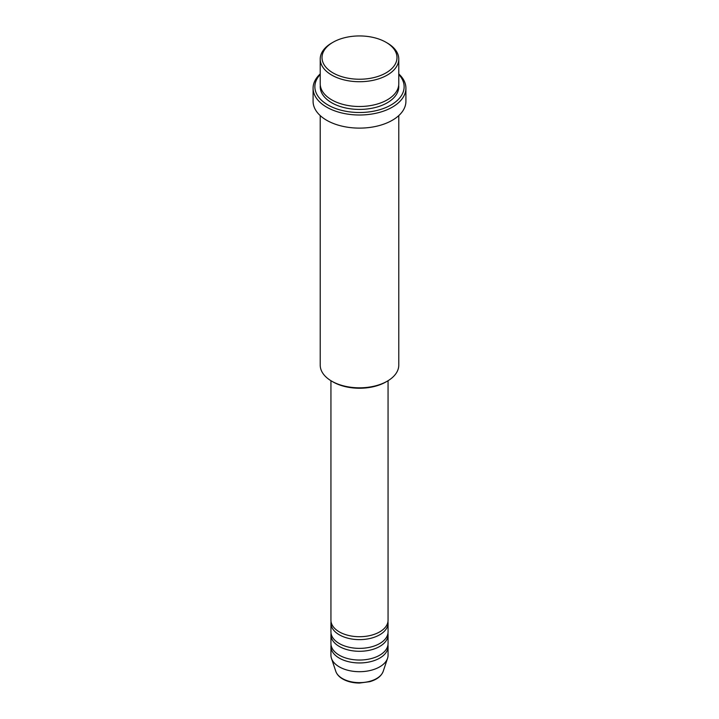 <?xml version="1.0" encoding="UTF-8"?>
<svg xmlns="http://www.w3.org/2000/svg" width="719" height="719" viewBox="0 0 719 719"><rect width="100%" height="100%" fill="white"/><g stroke="black" fill="none" stroke-linecap="round" stroke-linejoin="round"><path stroke-width="1.08" d="M330.938 380.711L330.938 620.227A28.562 16.492 0 0 0 339.305 631.884A28.562 16.492 0 0 0 370.429 635.461A28.562 16.492 0 0 0 388.062 620.227L388.062 380.711M331.046 621.683A28.562 16.492 0 0 0 330.938 623.139A28.562 16.492 0 0 0 339.305 634.805A28.562 16.492 0 0 0 370.429 638.373A28.562 16.492 0 0 0 388.062 623.139A28.562 16.492 0 0 0 387.954 621.683M330.938 623.139L330.938 631.884A28.562 16.492 0 0 0 339.305 643.55A28.562 16.492 0 0 0 370.429 647.118A28.562 16.492 0 0 0 388.062 631.884L388.062 623.139M331.046 633.34A28.562 16.492 0 0 0 330.938 634.805A28.562 16.492 0 0 0 339.305 646.462A28.562 16.492 0 0 0 370.429 650.039A28.562 16.492 0 0 0 388.062 634.805A28.562 16.492 0 0 0 387.954 633.34M330.938 634.805L330.938 643.55A28.562 16.492 0 0 0 339.305 655.207A28.562 16.492 0 0 0 370.429 658.784A28.562 16.492 0 0 0 388.062 643.55L388.062 634.805M331.046 645.006A28.562 16.492 0 0 0 330.938 646.462A28.562 16.492 0 0 0 339.305 658.128A28.562 16.492 0 0 0 370.429 661.696A28.562 16.492 0 0 0 388.062 646.462A28.562 16.492 0 0 0 387.954 645.006M332.996 72.898A37.487 21.642 0 0 0 386.004 72.898A37.487 21.642 0 0 0 386.013 42.286A37.487 21.642 0 0 0 386.004 42.286L387.271 43.014A39.275 22.675 180 0 1 398.775 59.048A39.275 22.675 180 0 1 374.527 79.998A39.275 22.675 180 0 1 331.729 75.082A39.275 22.675 180 0 1 320.225 59.048A39.275 22.675 180 0 1 331.729 43.014L332.987 42.286A37.487 21.642 0 0 0 332.996 72.898M387.271 381.178L386.013 381.906A37.487 21.642 180 0 1 332.996 381.906L331.729 381.178A39.275 22.675 0 0 0 387.271 381.178A39.275 22.675 0 0 0 398.775 365.144L398.775 115.606M320.225 74.506A44.632 25.767 0 0 0 327.945 104.965A44.632 25.767 0 0 0 386.157 107.41A44.632 25.767 0 0 0 398.775 74.506M398.775 73.922A46.411 26.801 180 0 1 405.911 88.203A46.411 26.801 180 0 1 377.259 112.964A46.411 26.801 180 0 1 326.678 107.149A46.411 26.801 180 0 1 313.089 88.203A46.411 26.801 180 0 1 320.225 73.922M320.225 59.048L320.225 83.826A39.275 22.675 0 0 0 331.729 99.86A39.275 22.675 0 0 0 374.527 104.776A39.275 22.675 0 0 0 398.775 83.826L398.775 59.048M313.089 88.203L313.089 101.325A46.411 26.801 0 0 0 326.678 120.271A46.411 26.801 0 0 0 377.259 126.077A46.411 26.801 0 0 0 405.911 101.325L405.911 88.203M330.938 646.462L330.938 655.207A28.562 16.492 0 0 0 331.459 658.334A28.562 16.492 0 0 0 339.305 666.873A28.562 16.492 0 0 0 367.867 670.971A28.562 16.492 0 0 0 387.541 658.334A28.562 16.492 0 0 0 388.062 655.207L388.062 646.462M387.271 43.014L386.013 42.286A37.487 21.642 0 0 0 332.987 42.286M320.225 115.606L320.225 365.144A39.275 22.675 0 0 0 331.729 381.178L332.987 381.906A37.487 21.642 180 0 1 332.987 381.906M342.433 678.556A24.131 13.931 0 0 0 366.573 682.025A24.131 13.931 0 0 0 383.2 671.348C381.322 676.184 376.864 679.626 369.809 681.675L359.455 683.05C353.029 682.996 347.466 681.657 342.765 679.024C339.206 676.965 336.887 674.413 335.8 671.348A24.131 13.931 0 0 0 342.433 678.556M398.694 85.291A39.275 22.675 180 0 1 375.686 107.401A39.275 22.675 180 0 1 331.729 102.781A39.275 22.675 180 0 1 320.306 85.291M383.2 671.348L387.541 658.334M335.8 671.348L331.459 658.334"/></g></svg>

